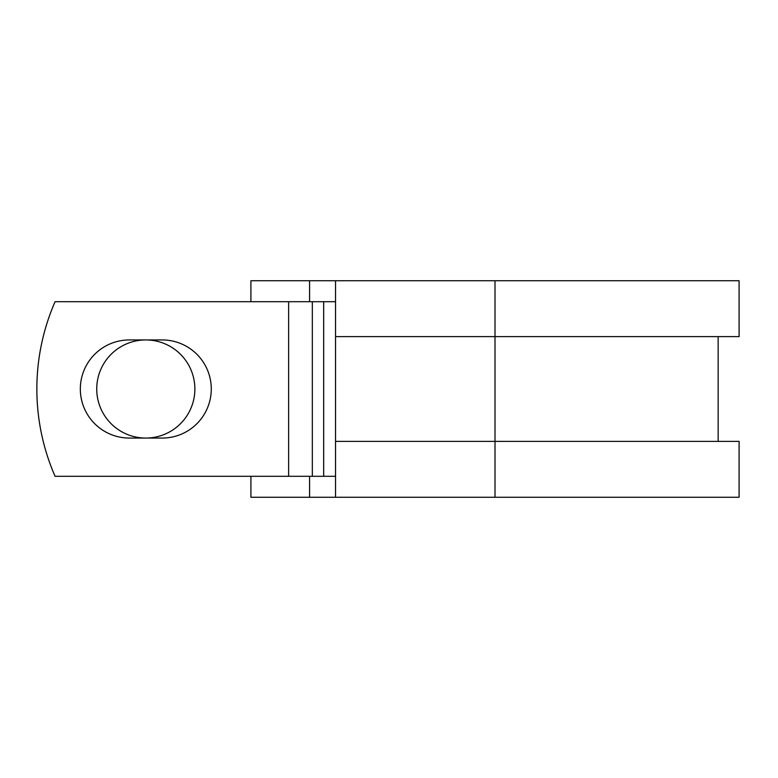 <?xml version="1.0" encoding="UTF-8"?>
<svg xmlns="http://www.w3.org/2000/svg" width="778" height="778" viewBox="0 0 778 778"><rect width="100%" height="100%" fill="white"/><g stroke="black" fill="none" stroke-linecap="round" stroke-linejoin="round"><path stroke-width="1.17" d="M80.328 389A49.063 49.063 0 0 0 129.391 438.063L162.213 438.063A49.063 49.063 0 0 0 211.276 389A49.063 49.063 0 0 0 162.213 339.937L129.391 339.937A49.063 49.063 0 0 0 80.328 389M96.735 389A49.063 49.063 0 0 1 145.797 339.937A49.063 49.063 0 0 1 194.87 389A49.063 49.063 0 0 1 145.797 438.063A49.063 49.063 0 0 1 96.735 389M288.628 301.699L55.073 301.699A218.248 218.248 0 0 0 55.073 476.301L288.628 476.301L288.628 301.699L335.542 301.699M335.542 476.301L288.628 476.301M309.576 476.301L309.576 497.249L250.915 497.249L250.915 476.301M495.002 497.249L335.542 497.249L335.542 441.379L739.1 441.379L739.1 497.249L495.002 497.249L495.002 280.751L309.576 280.751L309.576 301.699M250.915 301.699L250.915 280.751L309.576 280.751M335.542 497.249L309.576 497.249M335.542 441.379L335.542 336.621L739.1 336.621L739.1 280.751L495.002 280.751M335.542 336.621L335.542 280.751M323.687 476.301L323.687 301.699M312.328 476.301L312.328 301.699M718.152 441.379L718.152 336.621"/></g></svg>
